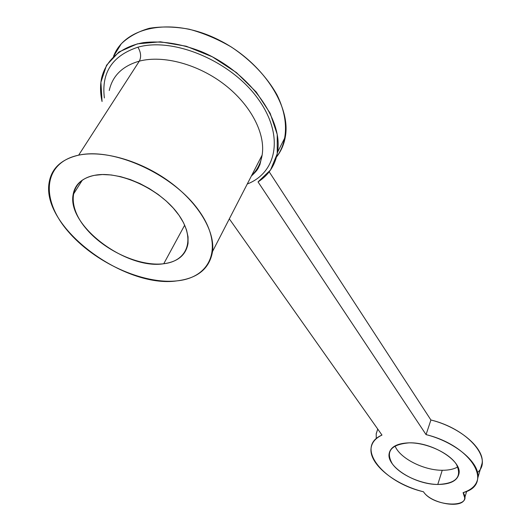 <?xml version="1.0" encoding="UTF-8"?>
<svg xmlns="http://www.w3.org/2000/svg" width="531" height="531" viewBox="0 0 531 531"><rect width="100%" height="100%" fill="white"/><g stroke="black" fill="none" stroke-linecap="round" stroke-linejoin="round"><path stroke-width="0.8" d="M477.495 472.53C493.505 459.109 468.096 428.975 430.913 419.994L269.197 171.818L430.913 419.994C460.032 427.196 484.431 448.244 482.135 463.158L480.615 468.355M276.505 156.977C288.008 141.631 288.791 118.811 277.036 94.93C267.106 77.081 251.156 60.215 231.416 47.06C217.73 39.088 203.658 33.141 189.195 29.218C174.925 26.616 161.65 26.304 149.357 28.289C137.994 31.548 128.628 36.725 121.26 43.827L113.508 56.439C124.433 26.855 170.71 17.058 215.745 38.458C260.867 59.532 291.247 105.171 285.339 136.792C284.019 144.512 281.078 151.242 276.505 156.977M376.167 434.026L377.74 429.075L376.22 433.674L376.26 438.692M442.243 470.274C423.486 470.38 399.644 458.14 395.024 445.901C399.644 458.14 423.486 470.38 442.243 470.274L437.77 484.464L442.243 470.274C448.682 470.307 453.866 469.185 457.815 466.895C453.866 469.185 448.682 470.307 442.243 470.274M409.228 442.841C397.069 443.259 390.358 446.929 389.104 453.846C386.774 466.922 415.176 484.571 437.77 484.464C450.527 484.391 457.622 480.674 459.056 473.294C461.525 460.39 431.902 442.091 409.228 442.841C426.526 442.615 449.1 452.897 456.348 464.26C462.375 476.884 456.182 483.615 437.77 484.464C420.944 484.219 400.095 474.78 392.356 463.875C385.287 451.443 390.909 444.434 409.228 442.841M466.689 491.261L464.718 497.892C464.479 509.362 431.285 504.224 423.479 491.772C394.36 484.63 368.673 463.749 371.096 448.078C371.826 442.509 375.457 438.175 381.981 435.075L229.326 218.865L381.981 435.075C354.535 446.757 382.639 482.327 423.479 491.772C433.349 507.304 474.389 508.625 463.098 492.629C494.527 484.776 472.019 445.774 426.061 434.617L258.033 181.907L270.544 169.973L277.228 153.817L277.228 134.456L270.153 113.282L256.234 92.029L236.428 72.588L212.36 56.817L186.215 46.23L160.428 41.816L137.343 43.861L118.931 51.985L106.558 65.22L100.91 82.232L102.058 101.514C100.226 93.277 100.074 85.464 101.6 78.064C105.961 59.99 120.982 46.662 143.503 42.633C161.424 40.562 180.713 43.555 201.355 51.607C249.431 71.712 283.541 119.667 277.487 152.357C275.211 165.207 268.726 175.057 258.033 181.907L426.061 434.617L430.913 419.994L426.061 434.617C455.412 441.971 480.084 463.012 477.86 477.747L482.135 463.158M104.381 97.956C101.229 72.561 112.406 55.642 137.921 47.193C173.657 36.958 230.381 61.005 257.263 97.77C284.556 134.403 277.421 172.376 247.26 184.011C277.421 172.376 284.556 134.403 257.263 97.77C230.381 61.005 173.657 36.958 137.921 47.193C112.406 55.642 101.229 72.561 104.381 97.956M464.718 497.892L463.098 492.629C472.039 489.701 476.957 484.737 477.86 477.747M212.546 251.468L262.135 155.098C265.626 134.031 251.302 105.503 224.985 84.953C198.7 64.41 163.462 54.766 139.328 61.138L78.648 155.165C61.377 159.207 51.547 168.3 49.157 182.452C40.88 227.381 124.725 288.91 177.155 280.846C197.824 278.284 209.619 268.487 212.546 251.468C215.075 231.317 198.534 203.034 169.761 181.927C141.02 160.82 103.465 149.948 78.648 155.165L139.328 61.138C122.495 65.997 112.472 75.787 109.247 90.516C112.472 75.787 122.495 65.997 139.328 61.138C141.405 56.956 140.941 52.31 137.921 47.193C140.941 52.31 141.405 56.956 139.328 61.138C163.462 54.766 198.7 64.41 224.985 84.953C251.302 105.503 265.626 134.031 262.135 155.098C260.754 163.243 257.256 170.046 251.641 175.495C257.256 170.046 260.754 163.243 262.135 155.098L259.898 164.69C257.84 168.34 259.062 168.732 251.322 176.113M177.155 280.846C211.61 277.507 224.487 246.079 198.747 210.449C173.544 174.699 114.072 147.2 78.648 155.165C42.858 162.599 40.562 199.271 67.563 230.766C94.146 262.433 142.972 284.656 177.155 280.846M163.754 263.741C139.54 266.788 104.189 250.665 85.564 227.978C66.614 205.391 69.362 180.075 94.465 175.343C119.296 170.245 159.911 188.983 177.858 213.688C196.178 238.326 188.186 261.04 163.754 263.741L184.688 225.157L163.754 263.741C177.951 261.77 186.049 254.96 188.04 243.304L188.054 236.906L186.547 229.996L183.534 222.755L179.073 215.367L173.252 208.052L166.216 201.01L158.165 194.452L149.311 188.578L139.912 183.553L130.241 179.538L120.583 176.65L111.225 174.971L102.437 174.533L94.465 175.343C81.94 178.044 74.818 184.516 73.099 194.751C67.098 225.954 126.776 269.954 163.754 263.741M285.339 136.792L277.487 152.357M73.099 194.751L82.332 180.122"/></g></svg>
